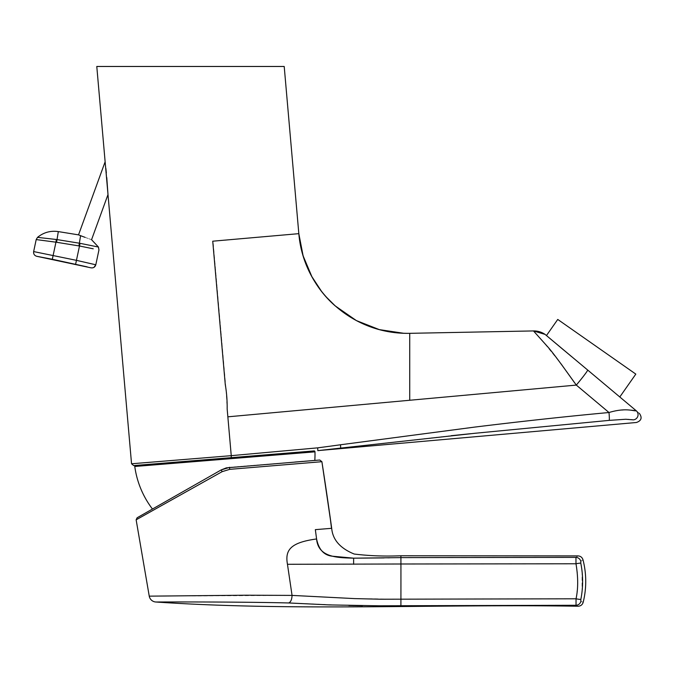 <?xml version="1.0" encoding="UTF-8"?>
<svg xmlns="http://www.w3.org/2000/svg" width="673" height="673" viewBox="0 0 673 673"><rect width="100%" height="100%" fill="white"/><g stroke="black" fill="none" stroke-linecap="round" stroke-linejoin="round"><path stroke-width="0.5" stroke-dasharray="3.37 2.52" d="M500.249 557.471L575.945 557.379C578.679 555.427 578.679 555.427 575.945 557.379L575.987 563.772A5.165 0.437 168.7 0 1 580.791 563.15L582.078 571.663L582.036 591.517L580.892 601.326C583.937 602.638 583.937 602.638 580.892 601.326A5.165 5.014 113 0 1 576.029 605.279L362.478 605.734M389.852 557.791L400.915 557.606L400.931 563.999L575.987 563.772C578.208 573.951 578.225 585.619 576.038 598.793L576.029 605.279C578.881 606.55 578.881 606.55 576.029 605.279M348.942 605.515L288.658 602.949C233.279 601.612 152.67 602.024 155.816 602.007M575.945 557.379A5.165 4.997 -124.3 0 1 580.816 561.29C583.76 559.28 583.76 559.28 580.816 561.29L580.791 563.15M229.779 467.331L294.782 462.057L229.459 467.365L221.24 469.897L226.372 467.853L221.24 469.897L229.459 467.365L221.24 469.897L222.149 471.655L229.703 469.35L321.896 461.695L329.829 514.98M314.131 460.483L312.163 460.643M315.04 460.408L312.011 460.652M304.524 461.266L303.06 461.384M294.833 462.048L229.459 467.365L229.703 469.35M314.274 450.91L135.323 465.447L314.274 450.91M317.816 450.624L451.213 435.7M545.08 334.397L587.689 370.049A19.854 1.01 -50 0 1 576.315 385.091L608.998 412.515A7.941 0.572 -95.3 0 1 609.233 420.373L623.652 419.363C628.658 419.178 631.93 419.346 633.461 419.851A5.165 5.081 -50 0 0 636.279 410.799C640.368 414.231 640.368 414.231 636.279 410.799C634.622 410.118 631.013 409.84 625.444 409.975C620.59 410.286 617.107 410.059 608.998 412.515C567.49 416.343 522.685 421.205 474.574 427.103L317.698 447.848M470.713 433.698L609.233 420.373M192.192 458.843L131.546 463.773M106.771 177.605L106.351 173.062M105.888 168.494L105.131 161.798M85.034 237.333C93.454 240.396 93.454 240.396 85.034 237.333L82.434 236.383M79.7 235.373L78.531 234.869M36.712 256.287L81.778 265.591M81.913 265.616L86.581 266.727M95.802 264.783L76.444 260.342L75.62 264.228M52.317 259.273L53.142 255.395L33.65 251.576M36.199 239.571L50.896 241.498M98.435 247.041L80.037 243.323L76.444 260.342L53.142 255.395L55.943 242.187L81.332 246.368M55.943 242.187L56.027 241.523M56.582 242.272L57.02 239.588A17.717 17.717 0 0 0 56.263 239.479L37.52 237.367M533.479 330.931L541.193 339.285L560.954 363.723M574.633 382.819L576.315 385.091L227.853 416.814L231.276 457.64M587.689 370.049L619.799 396.977M409.731 350.683L409.731 399.636M298.829 233.657L213.038 241.161L226.237 392.039L227.154 408.923M563.848 350.162L571.562 356.597M583.138 366.263L619.799 396.977L583.138 366.255M557.749 319.439L635.817 374.104M218.102 471.68L137.115 517.773M136.139 519.817L222.149 471.655M580.841 599.407A5.165 0.429 -168.9 0 1 576.038 598.793L400.931 599.147A198.569 2.599 90 0 0 400.923 563.999L353.619 564.285L353.628 558.169L354.25 558.178M384.115 557.917L387.799 557.841M316.588 538.955L316.453 538.972C290.669 542.648 284.797 549.782 287.464 564.285L353.619 564.285M323.158 529.012L321.871 529.113M321.265 529.163L319.818 529.281M317.572 529.466L316.823 529.525M331.511 528.33L330.83 528.389M400.906 605.641L400.931 599.147L354.351 598.591L292.048 595.403L149.246 596.152M287.464 564.285L292.048 595.403C291.855 599.609 290.719 602.133 288.658 602.949M134.768 466.473L314.981 451.835M340.53 444.769L340.681 447.957M78.926 245.897L79.364 243.205A17.717 17.717 0 0 1 80.037 243.323M58.315 231.596L57.02 239.588L79.364 243.205L80.575 235.71M321.433 291.216L326.338 297.079M403.682 333.278L408.814 333.337"/><path stroke-width="1.01" d="M136.139 519.817L137.115 517.773L221.24 469.897L152.46 509.04L221.24 469.897L226.372 467.853L319.768 460.021L321.896 461.695L229.703 469.35L222.149 471.655L136.139 519.817L149.246 596.152A7.151 7.151 95.1 0 0 155.816 602.007C152.67 602.024 233.287 601.612 288.675 602.958L329.669 604.918L379.16 605.793L576.029 605.279C578.881 606.55 578.881 606.55 576.029 605.279L576.038 598.793C578.233 588.74 578.216 577.064 575.987 563.772L575.945 557.379L400.915 557.606L400.931 563.999L287.464 564.285C284.772 549.698 290.972 542.505 316.453 538.972L316.588 538.955C318.8 549.866 324.285 555.637 333.042 556.268L353.628 558.169L400.915 557.606L400.915 555.755C384.805 556.453 369.233 555.873 354.175 554.03C340.159 548.302 332.672 539.729 331.696 528.313L315.343 529.643L316.588 538.955C318.211 557.698 337.779 557.698 353.628 558.169L353.619 564.285M362.478 605.734L348.942 605.515M576.029 605.279A5.165 5.014 -67 0 0 580.892 601.326C583.937 602.638 583.937 602.638 580.892 601.326L580.841 599.407C583.213 587.319 583.197 575.23 580.791 563.15L580.816 561.29C583.76 559.28 583.76 559.28 580.816 561.29A5.165 4.997 55.7 0 0 575.945 557.379C578.679 555.427 578.679 555.427 575.945 557.379M149.246 596.152L246.427 595.21L292.057 595.403L354.57 598.6L380.455 599.222L576.038 598.793A5.165 0.429 11.1 0 0 580.841 599.407M287.464 564.311L292.057 595.403C291.872 599.601 290.736 602.125 288.675 602.958M218.102 471.68L221.24 469.897L229.779 467.331M294.782 462.057L303.144 461.375L294.782 462.057M312.163 460.643L314.131 460.483M319.768 460.021L315.04 460.408M312.011 460.652L304.524 461.266M303.06 461.384L294.833 462.048M314.981 451.835L134.768 466.473A0.993 0.993 0 0 1 135.323 465.447L314.274 450.91A0.993 0.993 0 0 1 314.981 451.835A90.544 90.544 0 0 1 314.796 460.425M134.768 466.473A90.544 90.544 0 0 0 152.46 509.04M314.274 450.91L133.683 465.581L231.268 457.648L231.251 455.663L192.192 458.843M317.698 447.848L231.251 455.663L317.698 447.848A3640.19 3630.86 85 0 0 340.53 444.769L474.583 427.103C522.694 421.205 567.499 416.335 608.998 412.515A7.941 0.572 84.7 0 1 609.233 420.373L474.818 433.286L317.816 450.624L317.698 447.848L317.816 450.624L636.465 422.493M451.213 435.7L470.713 433.698M82.434 236.383L78.531 234.869L105.131 161.798L131.546 463.773L231.251 455.663L227.853 416.823L576.315 385.091C567.692 373.145 553.391 352.845 547.183 346.225L533.479 330.931L409.731 333.328L409.731 399.636M105.131 161.798L96.786 66.467L284.208 66.467L298.829 233.657C301.824 265.263 317.37 290.559 335.247 305.921L356.396 320.592C373.094 329.375 390.87 333.615 409.731 333.328C352.686 334.607 303.54 290.635 298.829 233.657L212.735 241.195L225.27 384.544C226.65 392.536 227.272 400.654 227.154 408.915L227.853 416.823M78.531 234.869L58.315 231.596L57.02 239.588L79.364 243.205L80.575 235.71L85.034 237.333C93.454 240.396 93.454 240.396 85.034 237.333M106.351 173.062L105.888 168.494M80.575 235.71L79.7 235.373M50.896 241.498L55.943 242.187L56.263 239.479A17.717 17.717 0 0 1 57.02 239.588L56.582 242.272L79.498 245.998L76.444 260.342L33.65 251.576C33.381 253.982 34.399 255.555 36.712 256.287L52.317 259.273L55.943 242.187L36.199 239.571L33.65 251.576M87.145 266.861L52.317 259.273M36.712 256.287L91.091 267.846C93.497 268.115 95.07 267.097 95.802 264.783L76.444 260.342L75.62 264.228M81.332 246.368L93.118 248.774M93.236 248.8L79.498 245.998L80.037 243.323L98.435 247.041L91.562 239.706L107.991 194.564L106.771 177.605M56.027 241.523L56.263 239.479L37.52 237.367L36.199 239.571L37.52 237.367C43.61 232.412 50.542 230.486 58.315 231.596M95.802 264.783L93.993 267.341L95.802 264.783L98.948 249.969L98.435 247.041M571.562 356.597L546.459 335.558L557.749 319.439L635.817 374.104L619.799 396.977L636.279 410.799L587.689 370.049A19.854 1.01 130 0 1 576.315 385.091L608.998 412.515C626.041 407.358 633.764 411.321 636.279 410.799A5.165 5.081 130 0 1 633.461 419.851C637.466 423.359 637.466 423.359 633.461 419.851C637.466 423.359 637.466 423.359 633.461 419.851L625.772 419.262L609.233 420.373M587.689 370.049L545.08 334.397A19.854 19.854 -49.9 0 0 533.479 330.931L545.08 334.397M560.954 363.723L574.633 382.819M284.208 66.467L96.786 66.467M621.129 398.088L616.577 394.269M408.814 333.337L409.731 333.328L409.731 350.683M227.154 408.923L227.853 416.814M546.459 335.558L563.848 350.162M500.249 557.471L400.915 557.606L400.915 555.755L577.998 555.906C580.547 556.066 582.212 557.362 582.995 559.801A86.952 86.952 0 0 1 583.18 602.318C582.406 604.766 580.732 606.07 578.166 606.238C437.391 603.891 296.423 611.471 155.816 602.007M354.25 558.178L384.115 557.917M387.799 557.841L389.852 557.791M316.823 529.525L315.343 529.643L316.588 538.955M326.548 528.734L323.158 529.012M321.871 529.113L321.265 529.163M319.818 529.281L317.572 529.466M330.83 528.389L326.674 528.717M329.829 514.98L331.511 528.33M580.791 563.141L580.791 563.15A5.165 0.437 -11.3 0 0 575.987 563.772L400.931 563.999A198.569 2.599 -90 0 1 400.923 599.147L400.906 605.641M331.696 528.313L331.68 528.179A3971.121 3971.121 -95.4 0 0 321.896 461.695L331.696 528.313M222.149 471.655L221.24 469.897L229.459 467.365L229.703 469.35M80.037 243.323A17.717 17.717 0 0 0 79.364 243.205L78.926 245.897M55.943 242.187L56.582 242.272M340.681 447.957L340.53 444.769M131.546 463.773L133.683 465.581M636.49 422.476C641.428 420.701 642.379 417.664 639.35 413.373M298.829 233.657L303.102 255.816L311.851 276.611L321.433 291.216M326.338 297.079L335.263 305.946L356.412 320.6L379.328 329.619L403.682 333.278"/></g></svg>
